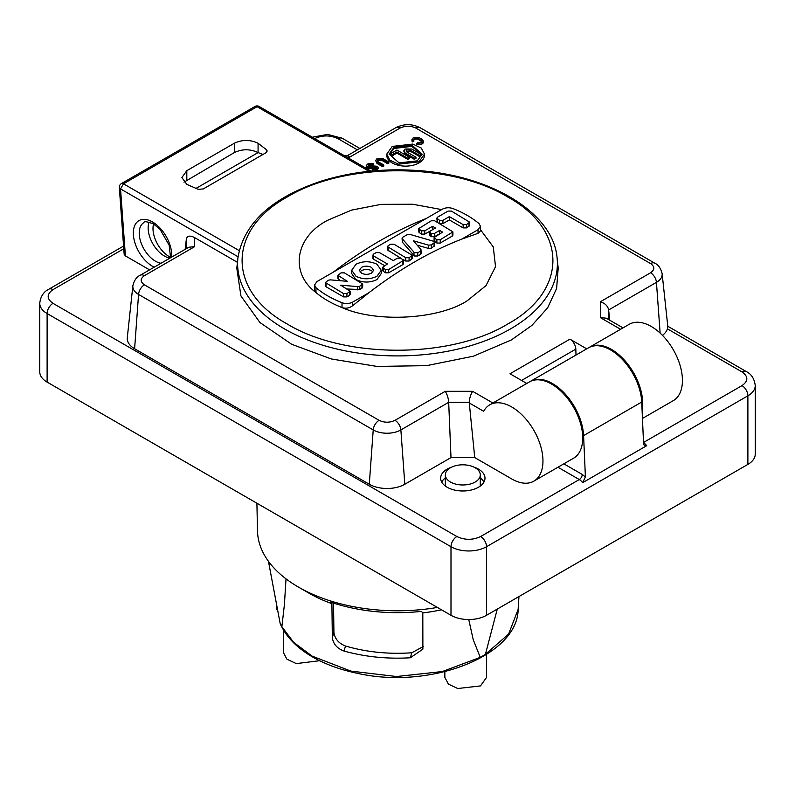 <?xml version="1.0" encoding="UTF-8"?>
<svg xmlns="http://www.w3.org/2000/svg" width="795" height="795" viewBox="0 0 795 795"><rect width="100%" height="100%" fill="white"/><g stroke="black" fill="none" stroke-linecap="round" stroke-linejoin="round"><path stroke-width="1.19" d="M473.899 467.102A22.171 12.8 180 0 1 484.99 478.183A22.171 12.8 180 0 1 471.306 490.008A22.171 12.8 180 0 1 447.138 487.236A22.171 12.8 180 0 1 440.649 478.183A22.171 12.8 180 0 1 451.729 467.102M643.523 442.696A8.328 4.81 60 0 1 646.673 445.717L582.636 482.684A8.328 4.81 -120 0 0 579.297 479.554L557.961 467.231M483.966 482.018A22.171 12.8 0 0 0 480.289 477.984M445.349 477.984A22.171 12.8 0 0 0 441.672 482.018M529.977 381.62A44.073 25.44 60 0 1 530.424 381.352A44.073 25.44 60 0 1 563.625 392.372A44.073 25.44 60 0 1 583.58 435.6L585.408 476.96L582.636 482.684M646.673 445.717L644.238 445.379L643.553 443.381L641.724 402.031L583.58 435.6M123.772 248.765L52.997 289.628A8.328 4.81 -120 0 0 48.833 289.211C43.556 291.845 40.525 296.535 39.75 303.283L39.75 371.851A25.122 14.509 0 0 0 47.114 382.107L450.994 615.29A25.122 14.509 0 0 0 486.52 615.29L747.886 464.389A25.122 14.509 0 0 0 755.25 454.134L755.25 385.565C754.405 378.718 751.374 374.028 746.167 371.494L667.74 326.218M530.424 381.352L588.568 347.783A44.073 25.44 60 0 1 621.769 358.803A44.073 25.44 60 0 1 641.724 402.031M445.359 486.063A17.47 10.087 180 0 1 445.349 485.864L445.349 474.893A17.47 10.087 180 0 1 462.819 464.807A17.47 10.087 180 0 1 480.289 474.893A17.47 10.087 180 0 1 469.507 484.205A17.47 10.087 180 0 1 450.467 482.018A17.47 10.087 180 0 1 445.349 474.893M480.289 474.893L480.289 485.864A17.47 10.087 180 0 1 480.279 486.063M239.186 250.604L123.483 183.804L257.063 106.679A4.164 2.405 -120 0 0 254.976 106.48L121.397 183.595A4.164 2.405 60 0 1 123.483 183.804L120.532 188.912A4.164 2.186 175.8 0 1 119.329 187.511L124.169 254.281L125.401 255.891L120.532 188.912L238.053 256.755M660.128 333.085L656.441 282.364A19.547 11.289 180 0 0 662.136 273.689L667.701 325.533A25.122 14.509 180 0 1 662.454 335.341M533.833 481.164A44.073 25.44 -120 0 0 533.833 430.274A44.073 25.44 -120 0 0 489.76 404.824L529.52 381.868A44.073 25.44 -120 0 1 573.593 407.318A44.073 25.44 -120 0 1 573.593 458.208L533.833 481.164A44.073 25.44 -120 0 1 511.791 478.978L474.744 457.582L450.994 457.582L404.814 484.244A25.122 14.509 180 0 1 369.287 484.244L134.613 348.757A25.122 14.509 180 0 1 127.299 337.607L132.864 285.753A19.547 11.289 180 0 0 138.559 294.438A8.328 4.81 -60 0 1 144.422 284.839L379.096 420.326C384.392 422.811 389.699 422.811 395.006 420.326L445.24 391.319L472.647 391.319L492.9 403.015M149.579 269.853L125.401 255.891M237.447 262.33L194.666 237.626C189.965 235.26 187.203 235.737 186.358 239.047L185.195 249.302M450.994 457.582L448.678 402.32C448.37 398.116 447.227 394.449 445.24 391.319M474.744 457.582L469.209 402.32C469.527 398.116 470.67 394.449 472.647 391.319M489.76 404.824A44.073 25.44 -120 0 0 483.658 411.283L469.229 402.946M586.72 348.846L569.936 339.157L509.993 373.769L526.767 383.458M575.997 355.037L575.828 349.124L521.56 380.447M569.936 339.157A8.328 4.81 60 0 1 575.828 349.124M642.082 410.051A44.073 25.44 -120 0 0 626.182 362.152A44.073 25.44 -120 0 0 589.473 347.256A44.073 25.44 -120 0 0 589.025 347.524M642.449 418.448L673.305 400.64A44.073 25.44 -120 0 0 673.305 349.75A44.073 25.44 -120 0 0 629.233 324.3L589.473 347.256M609.705 320.186L608.642 309.971C607.887 306.015 605.114 303.283 600.334 301.772L650.578 272.774C654.881 269.714 654.881 266.653 650.578 263.582L415.904 128.104C410.608 125.61 405.301 125.61 399.994 128.104L349.76 157.102L346.839 157.102M169.892 258.097A22.976 13.267 60 0 1 152.908 243.906A22.976 13.267 60 0 1 149.112 222.093M194.666 246.649L144.422 275.656A8.328 4.81 60 0 0 140.258 275.239L188.773 247.235L194.666 246.649L194.666 237.626M424.49 154.131L424.49 155.224A18.881 10.901 180 0 1 405.619 166.125A18.881 10.901 180 0 1 386.738 155.224L386.738 154.131L392.263 146.419L412.834 144.064L421.31 148.069L424.49 154.131L418.965 161.832L398.394 164.197L389.918 160.183L386.738 154.131M421.608 141.629A2.822 1.63 0 0 0 420.953 141.033L418.319 139.513A2.822 1.63 0 0 0 414.324 139.513A2.812 1.62 0 0 0 413.658 140.109M412.466 141.858L412.466 140.765L413.837 140.337L413.837 141.43L412.466 141.858A4.382 2.534 180 0 1 411.939 140.655L413.231 137.773L419.432 137.773L422.066 139.294L423.347 141.083L422.066 142.871L416.888 143.309L417.623 142.524L420.953 142.235L421.777 141.083L418.319 138.41L418.319 139.513M423.347 141.083L423.347 142.176A4.382 2.534 180 0 1 422.066 143.965A4.382 2.534 180 0 1 416.888 144.412L416.888 143.309M558.189 268.183L556.619 288.486L547.606 307.864L532.014 325.314L511.364 339.952L473.442 356.19L426.667 365.64L377.029 366.425L331.306 358.962L291.715 344.305L259.915 322.512L240.945 295.978L236.811 268.193M376.343 167.993L373.938 167.626L372.388 168.51L367.976 168.51L366.217 166.751L367.131 164.386L368.9 163.363L373.322 163.363L372.219 163.999L372.219 165.092L370.003 165.092L368.105 166.205M373.322 163.363L373.322 164.456L372.219 165.092M368.234 166.294L368.234 165.022L368.234 166.294L369.079 166.781L371.285 166.781L372.835 165.887L377.516 166.294L378.341 168.54L375.647 170.696M373.501 170.875L372.209 170.448L372.209 169.355L376.413 167.954L375.707 166.523L375.707 167.626M387.761 163.77L387.761 162.677L381.998 159.348L378.042 159.358L377.218 160.511L378.042 161.653L383.786 164.972L383.786 166.066L382.683 166.702L382.683 165.608L376.939 162.289L375.657 160.511L376.939 158.722L383.14 158.732L388.864 162.041L388.864 163.134L387.761 163.77L381.998 160.451L378.042 160.461L377.377 161.057M382.683 166.702L376.939 163.392L375.657 160.511M623.032 327.888L606.227 318.179L600.334 317.603L600.334 301.772M344.185 155.572L347.763 155.572L349.76 157.102M258.077 143.249L266.673 149.887L267.19 151.04L265.967 152.739L203.252 188.942L198.313 189.359L186.815 184.39L181.896 177.533L186.815 170.677L234.326 143.249C242.237 139.532 250.157 139.532 258.077 143.249L258.077 152.58C250.157 148.864 242.246 148.864 234.326 152.58L183.963 182.194M418.319 138.41L414.324 138.41L413.837 140.337L413.499 139.562M412.466 140.765L411.939 139.562M373.938 167.626L373.938 166.523L372.388 167.417L367.976 167.417L366.217 165.658M373.938 166.523L375.707 166.523M376.413 166.93L376.413 167.954L376.413 166.93M378.341 167.447L376.194 169.355L372.209 169.355M370.003 165.092L370.003 163.999L368.234 165.022L368.234 166.115M370.003 163.999L372.219 163.999M388.864 162.041L387.761 162.677M383.786 164.972L382.683 165.608M262.966 154.469L258.077 152.58L195.818 188.514M417.276 160.858L399.06 162.866L389.113 154.131L393.952 147.393L412.168 145.386L422.115 154.131L417.276 160.858M256.904 503.235L257.5 530.951A140.009 80.832 -0 0 0 298.493 587.117A140.009 80.832 -0 0 0 437.399 607.44M422.085 154.677L411.731 146.379L393.952 148.486L389.143 154.677M480.478 229.725L493.268 246.907L495.543 266.663L485.993 285.634L467.231 300.758C438.482 319.54 376.333 322.919 342.019 307.576C331.694 303.501 323.018 298.493 315.963 292.53C289.38 272.725 295.233 236.84 327.769 220.235L351.499 210.128L381.103 204.355L412.675 204.236L441.652 209.582M298.493 587.117L309.215 593.299A124.855 72.087 -0 0 0 331.903 603.663L330.561 602.163C358.933 611.554 389.232 614.634 421.459 611.415L422.811 612.915A124.855 72.087 -0 0 0 441.473 609.795M419.323 156.406L419.323 155.303L410.111 149.987L406.772 149.987L406.086 150.951L406.772 151.915L415.984 157.231L415.984 158.334L414.314 159.298L414.314 158.195L405.102 152.879L403.721 150.951L405.102 149.023L411.78 149.023L420.992 154.339L420.992 155.442L419.323 156.406L410.111 151.09L406.285 151.497M414.314 159.298L405.102 153.972L403.721 150.951M396.914 153.087L391.905 155.979L390.236 155.015L390.236 153.912L391.905 154.876L396.914 151.984L396.914 153.087L407.795 159.368L407.795 158.265L396.914 151.984M390.236 153.912L396.914 150.056L409.465 157.301L409.465 158.404L407.795 159.368M333.214 272.198C348.846 260.213 364.339 249.789 379.682 240.925C395.036 232.07 410.518 224.607 426.16 218.536L316.966 281.579L314.522 284.978L314.522 289.559L315.963 292.53L315.963 287.681L314.522 284.978M480.478 226.386L480.478 230.908L478.034 233.323L461.786 239.106C446.154 245.178 430.661 252.641 415.318 261.495C399.965 270.36 384.482 280.784 368.84 292.759L352.592 305.747L352.592 302.15C349.303 303.779 345.775 303.978 342.019 302.726C331.704 298.652 323.018 293.633 315.963 287.681M352.592 305.747C349.353 308.162 345.835 308.768 342.019 307.576L342.019 302.726M426.16 218.536L442.408 209.155C445.697 207.515 449.225 207.326 452.981 208.578C463.296 212.653 471.982 217.661 479.037 223.614L480.478 226.317L478.034 229.725L461.786 239.106M280.218 623.538L280.069 622.992M286.021 578.869L284.401 604.637L281.877 626.689A24.476 14.131 -0 0 1 279.999 622.644L268.452 561.31M497.282 609.079L485.397 654.424L480.269 657.385A24.476 14.131 -0 0 0 485.397 654.424L480.269 657.385L473.234 639.727L468.752 619.534M484.394 655.209L508.591 634.112L518.131 609.417L518.956 596.558M422.811 612.915L422.88 649.157L410.29 657.783C387.105 659.115 365.004 656.869 343.997 651.035C337.05 648.442 333.155 643.93 332.33 637.51L331.903 603.663M281.639 626.39L293.643 642.36L312.137 656.114L350.843 671.109L396.506 676.525L442.308 671.546L481.442 656.918M333.542 603.147L333.92 632.303C334.755 638.763 338.63 643.334 345.527 646.027C366.445 652.139 388.546 654.384 411.82 652.774L423.228 646.534M420.992 154.339L419.323 155.303M415.984 157.231L414.314 158.195M391.905 155.979L391.905 154.876M409.465 157.301L407.795 158.265M352.592 302.15L368.84 292.759M449.334 219.927L449.334 216.638L463.127 224.607L466.476 224.607L469.676 222.193L469.676 225.482L466.476 227.897L463.127 227.897L449.334 219.927L442.934 223.624L439.585 223.624M437.349 222.322L436.803 218.158L437.498 217.194L448.082 211.082L451.431 211.082L469.676 222.193M452.911 231.872L452.911 235.161L452.216 236.125L440.231 243.051L436.882 243.051L434.1 240.875L434.1 237.586L442.596 232.11L439.675 230.421L434.507 233.412L431.158 233.412L429.628 231.961L430.324 230.997L435.491 228.006L432.569 226.317L424.759 230.828L421.42 230.828L418.637 228.652L431.317 220.772L434.656 220.772L452.911 231.872L440.231 239.752L436.882 239.752L434.1 237.586M439.754 233.76L434.507 236.701L431.158 236.701L429.628 235.25L429.628 231.961M432.639 229.656L424.759 234.118L421.42 234.118L418.637 231.941L418.637 228.652M340.648 280.744L337.865 278.578L337.865 275.289L347.335 281.321L330.303 279.86L328.285 280.247L325.344 282.513L343.599 293.613L346.938 293.613L350.138 291.199L340.667 285.166L357.74 286.607L359.757 286.22L362.659 283.974L344.404 272.874L341.065 272.874L337.865 275.289M362.659 283.974L362.659 287.263L359.757 289.509L347.345 289.022M350.138 291.199L350.138 294.498L349.452 295.462L346.938 296.903L343.599 296.903L326.039 286.766L325.344 285.803L325.344 282.513M403.602 260.343L403.602 263.632L402.906 264.596L388.695 272.804L385.346 272.804L382.564 270.628L382.564 267.339L387.433 263.96L373.64 256L372.944 255.026L373.64 254.062L376.154 252.621L379.493 252.621L393.286 260.581L397.47 258.166L400.819 258.166L403.602 260.343L388.695 269.515L385.346 269.515L382.564 267.339M384.591 265.609L373.64 259.289L372.944 258.325L372.944 255.026M400.65 258.087L387.493 249.918L387.493 246.629L388.189 245.665L390.693 244.214L394.042 244.214L412.297 255.324L412.297 258.613L409.087 261.028L405.748 261.028L403.055 259.468M434.736 242.366L431.317 244.9L428.584 245.158L413.37 240.776L420.962 249.56L420.515 251.141L417.782 252.711L414.443 252.711L402.32 238.828L402.757 237.258L407.269 234.654L409.991 234.396L434.04 241.402L434.736 242.366L434.736 245.655L431.317 248.189L428.584 248.447L417.156 245.158M420.962 252.86L420.515 254.43L417.782 256L414.443 256L402.32 242.117L402.071 238.222L402.32 242.117M381.262 270.27L376.929 276.302C369.963 279.611 362.997 279.611 356.031 276.302L351.698 270.27L356.031 264.228C362.997 260.929 369.963 260.929 376.929 264.228L381.262 270.27L381.262 273.559L376.929 279.592C369.963 282.861 362.997 282.861 356.031 279.592M355.633 279.353L351.698 273.559L351.698 270.27M449.334 216.638L442.934 220.334L439.585 220.334L436.803 218.158M432.569 229.616L432.569 226.317M439.675 233.71L439.675 230.421M387.493 246.629L405.748 257.729L409.087 257.729L412.297 255.324M420.962 249.56L421.211 253.466M371.494 267.368L373.571 270.27L371.494 273.162C368.155 274.732 364.806 274.732 361.467 273.162L359.39 270.27L361.467 267.368C364.806 265.798 368.155 265.798 371.494 267.368M283.358 629.789L283.358 652.427L286.886 659.154L296.297 663.606L319.6 660.705M372.974 271.91L371.494 270.658C368.155 269.098 364.806 269.098 361.467 270.658L359.986 271.91M444.852 671.666L444.852 677.4L448.37 684.088L457.731 688.52L480.468 685.916L486.58 677.4L486.58 654.444M643.513 442.477L742.003 385.615C748.433 381.043 748.433 376.482 742.003 371.901L667.403 328.832M357.412 149.867L338.123 138.727C330.203 135.011 322.283 135.011 314.363 138.727M52.997 289.628C46.567 294.2 46.567 298.771 52.997 303.342L456.877 536.516C464.797 540.232 472.717 540.232 480.637 536.516L579.297 479.554A4.164 2.405 -60 0 0 582.248 474.456L585.408 476.96M480.637 536.516A8.328 4.81 60 0 1 486.52 546.721L747.886 395.821A8.328 4.81 -120 0 0 742.003 385.615M563.844 463.833L582.248 474.456M456.877 536.516A8.328 4.81 120 0 0 450.994 546.721A25.122 14.509 0 0 0 486.52 546.721L486.52 615.29M52.997 303.342A8.328 4.81 120 0 0 47.114 313.538L450.994 546.721L450.994 615.29M39.75 303.283A25.122 14.509 0 0 0 47.114 313.538L47.114 382.107M338.123 138.727A8.328 4.81 -60 0 1 342.287 138.31L327.57 134.385L312.365 137.207M742.003 371.901A8.328 4.81 -60 0 1 746.167 371.494M747.886 464.389L747.886 395.821A25.122 14.509 0 0 0 755.25 385.565M170.14 257.123A22.976 13.267 60 0 1 152.998 228.493A22.976 13.267 60 0 1 153.544 223.971M171.641 257.123A27.139 15.671 -120 0 0 152.521 221.964A27.139 15.671 -120 0 0 133.351 234.038A27.139 15.671 -120 0 0 154.22 267.18M186.358 239.047L186.358 248.626M134.613 348.757L138.559 294.438L373.223 429.926A8.328 4.81 -60 0 1 379.096 420.326M369.287 484.244L373.223 429.926A19.547 11.289 180 0 0 400.869 429.926A8.328 4.81 -120 0 0 395.006 420.326M404.814 484.244L400.869 429.926L448.678 402.32L469.209 402.32M650.578 272.774A8.328 4.81 -120 0 1 656.441 282.364L608.642 309.971L608.642 319.57M144.422 275.656C140.119 278.717 140.119 281.778 144.422 284.839M620.597 329.289L600.334 317.603M161.007 263.264A22.976 13.267 60 0 1 141.758 244.582A22.976 13.267 60 0 1 143.975 222.53C143.875 221.119 147.005 221.567 153.385 223.872L160.043 229.338L169.136 245.148L170.369 255.742L169.882 258.137M662.136 273.689C660.774 268.223 658.31 264.715 654.742 263.175A8.328 4.81 120 0 0 650.578 263.582M654.742 263.175L420.068 127.687A8.328 4.81 120 0 0 415.904 128.104M420.068 127.687C411.989 123.662 403.91 123.662 395.831 127.687A8.328 4.81 60 0 1 399.994 128.104M371.076 171.104L259.14 106.48A4.164 2.405 120 0 0 257.063 106.679L369.009 171.313M414.324 138.41L414.324 139.513M420.953 141.033L420.953 139.93M422.066 143.965L422.066 142.871M237.914 257.888C243.658 223.425 271.383 197.856 321.081 181.18C349.462 172.296 379.692 168.629 411.79 170.19C487.663 173.399 553.29 211.659 557.086 257.888A159.884 92.309 180 0 1 510.559 328.882A159.884 92.309 180 0 1 331.773 347.753A159.884 92.309 180 0 1 237.914 257.888L236.781 268.462M367.976 168.51L367.976 167.417M367.131 166.93L367.131 168.033M372.388 168.51L372.388 167.417M376.194 170.448L376.194 169.355M377.516 169.683L377.516 168.59M381.998 159.348L381.998 160.451M376.939 163.392L376.939 162.289M266.673 152.193L266.673 149.887M234.326 152.58L234.326 143.249M186.815 179.998L186.815 170.677M507.627 324.082C450.298 358.923 344.702 358.923 287.373 324.082C227.012 290.98 227.012 230.013 287.373 196.922C344.702 162.071 450.298 162.071 507.627 196.922C567.988 230.013 567.988 290.98 507.627 324.082M333.92 632.303L332.33 637.51M410.111 149.987L410.111 151.09M405.102 153.972L405.102 152.879M478.034 233.323L478.034 229.725M345.527 646.027L343.997 651.035M411.82 652.774L410.29 657.783M466.476 227.897L466.476 224.607M463.127 224.607L463.127 227.897M468.98 226.446L468.98 223.156M437.498 222.411L437.498 219.132M439.585 223.614L439.585 220.334M442.934 223.624L442.934 220.334M452.216 232.836L452.216 236.125M419.333 232.915L419.333 229.616M421.42 234.118L421.42 230.828M424.759 234.118L424.759 230.828M430.324 236.214L430.324 232.925M431.158 236.701L431.158 233.412M434.507 236.701L434.507 233.412M434.795 241.839L434.795 238.55M436.882 243.051L436.882 239.752M440.231 243.051L440.231 239.752M338.561 279.542L338.561 276.253M326.039 286.766L326.039 283.477M343.599 296.903L343.599 293.613M346.938 296.903L346.938 293.613M349.452 295.462L349.452 292.163M357.74 289.897L357.74 286.607M359.757 289.509L359.757 286.22M361.964 288.237L361.964 284.938M402.906 264.596L402.906 261.307M388.695 269.515L388.695 272.804M373.64 259.289L373.64 256M383.26 271.592L383.26 268.303M385.346 272.804L385.346 269.515M388.189 250.892L388.189 247.593M405.748 261.028L405.748 257.729M409.087 261.028L409.087 257.729M411.601 259.577L411.601 256.288M428.584 248.447L428.584 245.158M431.317 248.189L431.317 244.9M434.04 246.619L434.04 243.33M413.996 255.652L413.996 252.353M417.782 256L417.782 252.711M420.515 254.43L420.515 251.141M123.573 246.062L48.833 289.211M359.857 148.456L342.287 138.31M140.258 275.239C136.641 276.849 134.176 280.347 132.864 285.753M347.524 155.572L395.831 127.687M259.14 106.48A4.164 4.164 0 0 0 254.976 106.48M121.397 183.595A4.164 4.164 0 0 0 119.329 187.511M557.086 257.888L558.219 268.462M276.869 609.417L276.531 604.25M279.999 622.654L281.818 626.639M281.013 625.337C286.24 636.398 295.402 646.126 308.5 654.494C322.233 663.159 338.64 669.46 357.7 673.375C430.284 689.782 517.774 655.825 518.131 609.407"/></g></svg>
